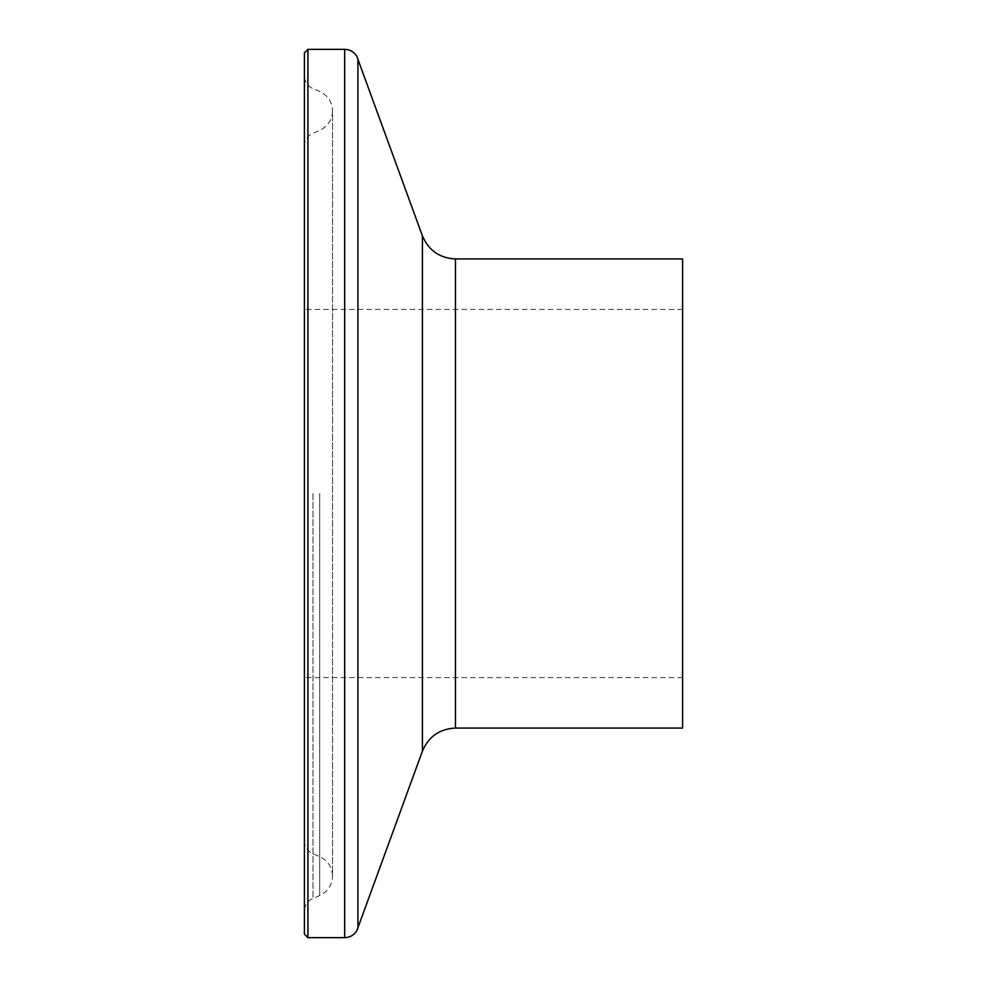 <?xml version="1.0" encoding="UTF-8"?>
<svg xmlns="http://www.w3.org/2000/svg" width="987" height="987" viewBox="0 0 987 987"><rect width="100%" height="100%" fill="white"/><g stroke="black" fill="none" stroke-linecap="round" stroke-linejoin="round"><path stroke-width="0.74" stroke-dasharray="4.93 3.7" d="M304.403 52.866L304.403 934.134M682.597 258.939L682.597 728.061M304.403 493.5L304.403 911.322L304.403 493.5M312.978 493.5L312.978 898.367L312.978 493.5M319.689 493.5L319.689 895.517L319.689 493.5M307.919 49.35L307.919 937.65M344.685 49.35L344.685 937.65M357.911 58.603L357.911 928.397M422.399 235.794L422.399 751.206M455.451 258.939L455.451 728.061M304.403 840.85C304.576 846.069 306.846 850.078 311.226 852.916L319.689 856.654C327.857 860.565 332.15 867.042 332.545 876.086L332.545 493.5L332.545 876.086C332.15 885.129 327.857 891.606 319.689 895.517L311.226 899.256C306.846 902.081 304.576 906.103 304.403 911.322M304.403 146.15C304.576 140.931 306.846 136.922 311.226 134.084L319.689 130.346C327.857 126.435 332.15 119.958 332.545 110.914L332.545 493.5L332.545 110.914C332.15 101.871 327.857 95.394 319.689 91.483L311.226 87.744C306.846 84.919 304.576 80.897 304.403 75.678M682.597 677.576L304.403 677.576M682.597 309.424L304.403 309.424"/><path stroke-width="1.48" d="M304.403 493.5L304.403 52.866L307.919 49.35L307.919 937.65L304.403 934.134L304.403 493.5M455.451 258.939L455.451 728.061L682.597 728.061L682.597 258.939L455.451 258.939C439.597 258.138 428.568 250.427 422.399 235.794L356.85 56.358C354.037 51.855 349.99 49.523 344.685 49.35L307.919 49.35M455.451 728.061C439.597 728.862 428.568 736.573 422.399 751.206L356.85 930.642C354.037 935.145 349.99 937.477 344.685 937.65L344.685 49.35M357.911 928.397L357.911 58.603M422.399 751.206L422.399 235.794M344.685 937.65L307.919 937.65"/></g></svg>
